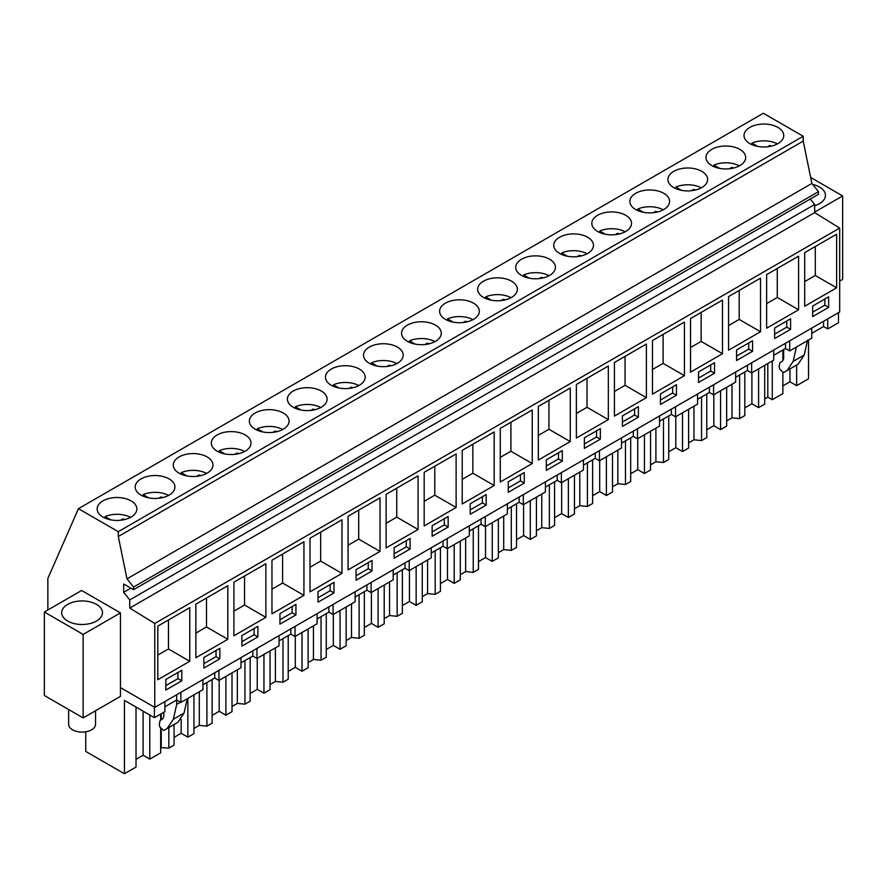 <?xml version="1.0" encoding="UTF-8"?>
<svg xmlns="http://www.w3.org/2000/svg" width="887" height="887" viewBox="0 0 887 887"><rect width="100%" height="100%" fill="white"/><g stroke="black" fill="none" stroke-linecap="round" stroke-linejoin="round"><path stroke-width="1.33" d="M803.223 136.265L118.304 531.69L78.444 508.672L763.352 113.248L803.223 136.265L803.223 141.1L811.882 183.443L818.479 191.647L818.479 194.275L133.56 589.711L123.67 584.001L123.67 592.339L130.899 588.17M810.274 199.021L814.665 204.487L814.665 212.614L839.679 228.07L839.679 311.969L154.77 707.405L120.455 687.591L120.455 696.373L83.156 717.905L44.35 695.497L44.35 612.019L81.637 590.487L120.455 612.895L120.455 687.591M154.77 707.405L154.77 623.494L839.679 228.07M836.641 287.809L836.641 234.201L804.675 252.662L804.675 306.259L836.641 287.809L815.308 275.491L804.675 281.634M812.669 316.581L828.646 307.357L828.646 296.812L812.669 306.037L812.669 316.581M608.338 419.618L576.373 438.067L576.373 384.47L608.338 366.009L608.338 419.618L587.006 407.299L576.373 413.442M600.344 439.165L600.344 428.621L584.367 437.845L584.367 448.401L600.344 439.165L596.541 436.969L596.541 430.816M646.39 397.653L614.425 416.103L614.425 362.495L646.39 344.045L646.39 397.653L625.058 385.335L614.425 391.466M638.396 417.2L638.396 406.656L622.419 415.881L622.419 426.425L638.396 417.2L634.593 415.005L634.593 408.852M500.268 428.399L532.233 409.949L532.233 463.557L500.268 482.007L500.268 428.399M524.239 483.105L524.239 472.56L508.262 481.785L508.262 492.329L524.239 483.105L520.436 480.909L520.436 474.756M570.286 441.582L538.32 460.043L538.32 406.434L570.286 387.985L570.286 441.582L548.953 429.275L538.32 435.406M546.314 459.821L546.314 470.365L562.291 461.14L562.291 450.596L546.314 459.821M728.571 296.591L760.536 278.141L760.536 331.738L728.571 350.199L728.571 296.591M752.542 351.296L752.542 340.752L736.565 349.977L736.565 360.521L752.542 351.296L748.739 349.101L748.739 342.947M798.588 309.774L766.623 328.223L766.623 274.626L798.588 256.177L798.588 309.774L777.256 297.455L766.623 303.598M790.594 329.332L790.594 318.777L774.617 328.013L774.617 338.557L790.594 329.332L786.791 327.126L786.791 320.983M652.477 340.53L684.431 322.081L684.431 375.678L652.477 394.138L652.477 340.53M676.448 395.236L676.448 384.692L660.46 393.917L660.46 404.461L676.448 395.236L672.645 393.03L672.645 386.887M722.484 353.713L690.529 372.163L690.529 318.566L722.484 300.105L722.484 353.713L701.151 341.395L690.529 347.538M698.512 371.941L698.512 382.485L714.501 373.261L714.501 362.716L698.512 371.941M303.931 595.365L271.965 613.815L271.965 560.218L303.931 541.757L303.931 595.365L282.598 583.047L271.965 589.19M295.936 614.913L295.936 604.369L279.959 613.593L279.959 624.138L295.936 614.913L292.133 612.717L292.133 606.564M341.983 573.39L310.018 591.851L310.018 538.243L341.983 519.793L341.983 573.39L320.65 561.083L310.018 567.214M333.989 592.948L333.989 582.404L318.012 591.629L318.012 602.173L333.989 592.948L330.186 590.753L330.186 584.6M195.872 604.147L227.826 585.697L227.826 639.294L195.872 657.755L195.872 604.147M219.843 658.853L219.843 648.308L203.855 657.533L203.855 668.077L219.843 658.853L216.029 656.657L216.029 650.504M265.878 617.33L233.913 635.779L233.913 582.182L265.878 563.733L265.878 617.33L244.546 605.012L233.913 611.154M241.907 635.569L241.907 646.113L257.884 636.888L257.884 626.333L241.907 635.569M424.174 472.339L456.129 453.889L456.129 507.486L424.174 525.947L424.174 472.339M448.146 527.044L448.146 516.5L432.157 525.725L432.157 536.269L448.146 527.044L444.343 524.849L444.343 518.695M494.181 485.522L462.216 503.971L462.216 450.374L494.181 431.914L494.181 485.522L472.849 473.203L462.216 479.346M486.198 505.069L486.198 494.525L470.21 503.761L470.21 514.305L486.198 505.069L482.384 502.874L482.384 496.72M348.07 516.278L380.035 497.818L380.035 551.426L348.07 569.875L348.07 516.278M372.041 570.973L372.041 560.429L356.064 569.665L356.064 580.209L372.041 570.973L368.238 568.778L368.238 562.635M418.087 529.461L386.122 547.911L386.122 494.303L418.087 475.853L418.087 529.461L396.755 517.143L386.122 523.286M410.093 549.009L410.093 538.464L394.105 547.689L394.105 558.233L410.093 549.009L406.29 546.813L406.29 540.66M189.774 661.27L189.774 607.662L157.819 626.122L157.819 679.719L189.774 661.27L168.452 648.951L157.819 655.094M181.791 670.273L165.802 679.497L165.802 690.042L181.791 680.817L181.791 670.273M123.67 592.339L129.757 599.922L129.757 608.05L814.665 212.614M129.757 608.05L154.77 623.494M129.757 599.922L814.665 204.487M118.304 531.69L118.304 536.524L126.974 578.878L133.56 587.072L818.479 191.647M133.56 587.072L133.56 589.711M126.974 578.878L811.882 183.443M118.304 536.524L803.223 141.1M782.922 132.285A19.847 11.464 0 0 0 761.046 124.169A19.847 11.464 0 0 0 744.027 135.511A19.847 11.464 0 0 0 744.825 138.738A19.847 11.464 0 0 0 766.701 146.854A19.847 11.464 0 0 0 783.731 135.511A19.847 11.464 0 0 0 782.922 132.285M478.47 292.522A19.847 11.464 0 0 0 500.346 300.638A19.847 11.464 0 0 0 517.376 289.295A19.847 11.464 0 0 0 516.567 286.069A19.847 11.464 0 0 0 494.702 277.953A19.847 11.464 0 0 0 477.672 289.295A19.847 11.464 0 0 0 478.47 292.522M478.514 308.033A19.847 11.464 0 0 0 456.65 299.917A19.847 11.464 0 0 0 439.619 311.259A19.847 11.464 0 0 0 440.418 314.486A19.847 11.464 0 0 0 462.293 322.602A19.847 11.464 0 0 0 479.324 311.259A19.847 11.464 0 0 0 478.514 308.033M592.671 242.129A19.847 11.464 0 0 0 570.796 234.013A19.847 11.464 0 0 0 553.765 245.355A19.847 11.464 0 0 0 554.575 248.582A19.847 11.464 0 0 0 576.439 256.698A19.847 11.464 0 0 0 593.47 245.355A19.847 11.464 0 0 0 592.671 242.129M706.817 176.225A19.847 11.464 0 0 0 684.952 168.109A19.847 11.464 0 0 0 667.922 179.451A19.847 11.464 0 0 0 668.72 182.678A19.847 11.464 0 0 0 690.596 190.794A19.847 11.464 0 0 0 707.626 179.451A19.847 11.464 0 0 0 706.817 176.225M706.773 160.713A19.847 11.464 0 0 0 728.648 168.829A19.847 11.464 0 0 0 745.679 157.487A19.847 11.464 0 0 0 744.869 154.26A19.847 11.464 0 0 0 723.005 146.133A19.847 11.464 0 0 0 705.974 157.487A19.847 11.464 0 0 0 706.773 160.713M592.627 226.617A19.847 11.464 0 0 0 614.491 234.733A19.847 11.464 0 0 0 631.522 223.391A19.847 11.464 0 0 0 630.724 220.164A19.847 11.464 0 0 0 608.848 212.037A19.847 11.464 0 0 0 591.817 223.391A19.847 11.464 0 0 0 592.627 226.617M668.776 198.189A19.847 11.464 0 0 0 646.9 190.073A19.847 11.464 0 0 0 629.87 201.416A19.847 11.464 0 0 0 630.668 204.642A19.847 11.464 0 0 0 652.544 212.769A19.847 11.464 0 0 0 669.574 201.416A19.847 11.464 0 0 0 668.776 198.189M326.316 395.901A19.847 11.464 0 0 0 304.441 387.785A19.847 11.464 0 0 0 287.41 399.139A19.847 11.464 0 0 0 288.22 402.365A19.847 11.464 0 0 0 310.095 410.481A19.847 11.464 0 0 0 327.115 399.139A19.847 11.464 0 0 0 326.316 395.901M440.473 329.997A19.847 11.464 0 0 0 418.597 321.881A19.847 11.464 0 0 0 401.567 333.224A19.847 11.464 0 0 0 402.365 336.45A19.847 11.464 0 0 0 424.241 344.577A19.847 11.464 0 0 0 441.271 333.224A19.847 11.464 0 0 0 440.473 329.997M250.212 439.841A19.847 11.464 0 0 0 228.347 431.725A19.847 11.464 0 0 0 211.317 443.068A19.847 11.464 0 0 0 212.115 446.294A19.847 11.464 0 0 0 233.991 454.41A19.847 11.464 0 0 0 251.021 443.068A19.847 11.464 0 0 0 250.212 439.841M212.159 461.817A19.847 11.464 0 0 0 190.295 453.689A19.847 11.464 0 0 0 173.264 465.043A19.847 11.464 0 0 0 174.063 468.269A19.847 11.464 0 0 0 195.938 476.386A19.847 11.464 0 0 0 212.969 465.043A19.847 11.464 0 0 0 212.159 461.817M136.021 490.234A19.847 11.464 0 0 0 157.886 498.35A19.847 11.464 0 0 0 174.916 487.007A19.847 11.464 0 0 0 174.118 483.781A19.847 11.464 0 0 0 152.242 475.665A19.847 11.464 0 0 0 135.212 487.007A19.847 11.464 0 0 0 136.021 490.234M250.167 424.33A19.847 11.464 0 0 0 272.043 432.446A19.847 11.464 0 0 0 289.073 421.103A19.847 11.464 0 0 0 288.264 417.877A19.847 11.464 0 0 0 266.388 409.761A19.847 11.464 0 0 0 249.369 421.103A19.847 11.464 0 0 0 250.167 424.33M364.324 358.426A19.847 11.464 0 0 0 386.189 366.542A19.847 11.464 0 0 0 403.219 355.199A19.847 11.464 0 0 0 402.421 351.973A19.847 11.464 0 0 0 380.545 343.857A19.847 11.464 0 0 0 363.515 355.199A19.847 11.464 0 0 0 364.324 358.426M326.272 380.39A19.847 11.464 0 0 0 348.136 388.506A19.847 11.464 0 0 0 365.167 377.163A19.847 11.464 0 0 0 364.369 373.937A19.847 11.464 0 0 0 342.493 365.821A19.847 11.464 0 0 0 325.462 377.163A19.847 11.464 0 0 0 326.272 380.39M136.066 505.745A19.847 11.464 0 0 0 114.19 497.629A19.847 11.464 0 0 0 97.16 508.972A19.847 11.464 0 0 0 97.969 512.198A19.847 11.464 0 0 0 119.834 520.314A19.847 11.464 0 0 0 136.864 508.972A19.847 11.464 0 0 0 136.066 505.745M516.522 270.546A19.847 11.464 0 0 0 538.398 278.673A19.847 11.464 0 0 0 555.417 267.32A19.847 11.464 0 0 0 554.619 264.093A19.847 11.464 0 0 0 532.743 255.977A19.847 11.464 0 0 0 515.724 267.32A19.847 11.464 0 0 0 516.522 270.546M78.444 508.672L47.854 578.446L47.854 609.99M814.665 212.093L842.65 195.938L810.663 177.467M814.665 205.706A20.39 11.775 0 0 0 825.442 195.317A20.39 11.775 0 0 0 824.622 192.002A20.39 11.775 0 0 0 812.647 184.396M839.679 281.124L842.65 279.416L842.65 195.938M789.685 340.841L789.685 350.919L800.407 344.733L811.749 338.18L811.749 328.101M811.749 333.346L823.546 326.538L823.546 321.282M823.546 326.538L827.737 328.955L827.737 318.865M827.737 328.955L838.492 322.746L838.492 312.656M782.877 385.867L789.951 381.787L796.648 385.657L808.512 378.804L808.512 340.054M828.646 307.357L824.843 305.161L824.843 299.008M812.669 312.191L824.843 305.161M815.308 246.519L815.308 275.491M164.893 706.806L176.69 699.998L180.881 702.415L202.946 689.665L202.946 679.586M136.021 707.072L136.021 767.067L124.435 773.752L124.435 700.375L154.416 717.683L164.893 711.64L164.893 701.562M773.708 355.31L785.494 348.502L789.685 350.919M735.656 377.285L747.453 370.467L751.633 372.884L773.708 360.144L773.708 350.066M697.603 399.25L709.4 392.442L713.58 394.859L735.656 382.109L735.656 372.03M659.551 421.214L671.348 414.406L675.528 416.823L697.603 404.084L697.603 394.005M621.499 443.19L633.296 436.371L637.487 438.788L659.551 426.048L659.551 415.97M583.446 465.154L595.244 458.346L599.435 460.763L621.499 448.024L621.499 437.934M545.405 487.118L557.191 480.31L561.382 482.728L583.446 469.988L583.446 459.909M507.353 509.094L519.15 502.275L523.33 504.692L545.405 491.952L545.405 481.874M469.301 531.058L481.098 524.25L485.278 526.667L507.353 513.928L507.353 503.838M431.248 553.022L443.045 546.215L447.225 548.632L469.301 535.892L469.301 525.814M393.196 574.998L404.993 568.19L409.184 570.596L431.248 557.856L431.248 547.778M355.144 596.962L366.941 590.154L371.132 592.571L393.196 579.832L393.196 569.742M317.102 618.926L328.889 612.119L333.08 614.536L355.144 601.796L355.144 591.718M279.05 640.902L290.847 634.094L295.027 636.511L317.102 623.761L317.102 613.682M240.998 662.866L252.795 656.058L256.975 658.476L279.05 645.736L279.05 635.657M202.946 684.842L214.743 678.023L218.923 680.44L240.998 667.7L240.998 657.622M160.669 728.815L160.669 752.83L149.792 759.117L143.095 755.247L136.021 759.327M124.435 773.752L85.751 751.422L85.751 731.797M764.716 398.928L767.809 397.143L772.278 399.727L782.877 393.606L782.877 372.717M744.825 407.832L751.899 403.751L758.607 407.621L764.716 404.095L764.716 365.333M726.664 420.904L731.997 417.821L739.603 418.597L744.825 415.571L744.825 371.986M706.784 429.807L713.847 425.727L720.554 429.596L726.664 426.059L726.664 387.309M688.611 442.868L693.956 439.786L701.55 440.562L706.784 437.546L706.784 393.95M668.731 451.771L675.794 447.691L682.502 451.561L688.611 448.035L688.611 409.273M650.559 464.843L655.903 461.75L663.498 462.526L668.731 459.51L668.731 415.914M630.679 473.736L637.753 469.655L644.45 473.525L650.559 469.999L650.559 431.237M612.507 486.808L617.851 483.725L625.457 484.502L630.679 481.486L630.679 437.89M592.627 495.711L599.701 491.631L606.398 495.5L612.507 491.975L612.507 453.213M574.454 508.772L579.799 505.69L587.405 506.466L592.627 503.45L592.627 459.854M554.575 517.675L561.648 513.595L568.356 517.465L574.454 513.939L574.454 475.177M536.413 530.748L541.746 527.665L549.352 528.43L554.575 525.414L554.575 481.818M516.522 539.651L523.596 535.56L530.304 539.429L536.413 535.903L536.413 497.141M498.361 552.712L503.694 549.63L511.3 550.406L516.522 547.39L516.522 503.794M478.481 561.615L485.544 557.535L492.252 561.404L498.361 557.879L498.361 519.117M460.309 574.676L465.653 571.594L473.248 572.37L478.481 569.354L478.481 525.758M440.429 583.579L447.491 579.499L454.199 583.369L460.309 579.843L460.309 541.081M422.256 596.652L427.601 593.569L435.195 594.334L440.429 591.319L440.429 547.734M402.376 605.555L409.45 601.464L416.147 605.333L422.256 601.807L422.256 563.045M384.204 618.616L389.548 615.534L397.143 616.31L402.376 613.294L402.376 569.698M364.324 627.519L371.398 623.439L378.095 627.309L384.204 623.783L384.204 585.021M346.152 640.58L351.496 637.498L359.102 638.274L364.324 635.258L364.324 591.662M326.272 649.484L333.346 645.403L340.043 649.273L346.152 645.747L346.152 606.985M308.111 662.556L313.444 659.473L321.05 660.238L326.272 657.223L326.272 613.638M288.22 671.459L295.293 667.368L302.001 671.237L308.111 667.711L308.111 628.961M270.058 684.52L275.391 681.438L282.997 682.214L288.22 679.198L288.22 635.602M250.167 693.423L257.241 689.343L263.949 693.213L270.058 689.687L270.058 650.925M232.006 706.484L237.35 703.402L244.945 704.178L250.167 701.162L250.167 657.566M212.126 715.388L219.189 711.307L225.897 715.177L232.006 711.651L232.006 672.889M193.954 728.46L199.298 725.378L206.893 726.154L212.126 723.127L212.126 679.542M174.074 737.363L181.148 733.272L187.844 737.152L193.954 733.616L193.954 694.865M160.669 747.674L168.84 748.118L174.074 745.102L174.074 724.479M772.278 399.727L772.278 360.965M782.877 350.01L782.877 360.809M796.648 365.034L796.648 385.657M767.809 397.143L767.809 363.548M796.415 347.028L793.178 361.375L787.079 370.566L783.598 372.573L794.63 366.198L783.598 372.573L779.839 369.435L779.085 366.641L779.972 362.55L782.545 361.064L783.664 358.603L783.664 349.567M807.569 340.153L804.21 355.011L798.112 364.191L787.079 370.566M789.951 381.787L789.951 368.903M120.455 612.895L83.156 634.427L44.35 612.019M87.835 601.419A20.39 11.775 0 0 0 61.702 612.717A20.39 11.775 0 0 0 76.36 624.016A20.39 11.775 0 0 0 102.482 612.717A20.39 11.775 0 0 0 87.835 601.419M83.156 634.427L83.156 717.905M154.416 717.683L154.416 707.194M180.493 702.194L176.69 704.389L176.69 694.743M180.881 702.415L180.881 692.326M181.791 680.817L177.988 678.622L177.988 672.468M165.802 685.651L177.988 678.622M168.452 619.98L168.452 648.951M160.669 720.1L160.669 714.079M149.792 715.022L149.792 759.117M161.246 747.342L161.246 729.546M161.246 719.767L161.246 713.747M176.69 704.389L173.331 719.235L167.233 728.427L163.751 730.433L159.993 727.307L159.25 724.513L160.137 720.41L162.709 718.925L163.818 716.463L163.818 712.261M143.095 755.247L143.095 711.152M187.29 698.701L184.052 713.048L177.954 722.24L167.233 728.427M174.473 724.247L163.751 730.433L174.473 724.247M774.617 334.155L786.791 327.126M777.256 268.484L777.256 297.455M751.633 362.805L751.633 372.884M785.494 348.502L785.494 343.258M731.997 417.821L731.997 384.226M739.603 418.597L739.603 375.001M758.607 368.859L758.607 407.621M751.899 403.751L751.899 372.728M736.565 356.13L748.739 349.101M760.536 331.738L739.204 319.431L728.571 325.562M739.204 290.459L739.204 319.431M713.58 384.77L713.58 394.859M747.453 370.467L747.453 365.222M693.956 439.786L693.956 406.191M701.55 440.562L701.55 396.966M720.554 390.834L720.554 429.596M713.847 425.727L713.847 394.704M714.501 373.261L710.687 371.065L710.687 364.912M698.512 378.095L710.687 371.065M701.151 312.424L701.151 341.395M675.528 406.745L675.528 416.823M709.4 392.442L709.4 387.187M655.903 461.75L655.903 428.155M663.498 462.526L663.498 418.941M682.502 412.799L682.502 451.561M675.794 447.691L675.794 416.668M660.46 400.07L672.645 393.03M684.431 375.678L663.11 363.36L652.477 369.502M663.11 334.388L663.11 363.36M637.487 428.709L637.487 438.788M671.348 414.406L671.348 409.162M617.851 483.725L617.851 450.13M625.457 484.502L625.457 440.906M644.45 434.763L644.45 473.525M637.753 469.655L637.753 438.633M622.419 422.035L634.593 415.005M625.058 356.363L625.058 385.335M599.435 450.685L599.435 460.763M633.296 436.371L633.296 431.126M579.799 505.69L579.799 472.095M587.405 506.466L587.405 462.87M606.398 456.738L606.398 495.5M599.701 491.631L599.701 460.608M584.367 443.999L596.541 436.969M587.006 378.328L587.006 407.299M561.382 472.649L561.382 482.728M595.244 458.346L595.244 453.091M541.746 527.665L541.746 494.059M549.352 528.43L549.352 484.845M568.356 478.703L568.356 517.465M561.648 513.595L561.648 482.572M562.291 461.14L558.488 458.945L558.488 452.791M546.314 465.974L558.488 458.945M548.953 400.292L548.953 429.275M523.33 494.613L523.33 504.692M557.191 480.31L557.191 475.066M503.694 549.63L503.694 516.034M511.3 550.406L511.3 506.81M530.304 500.667L530.304 539.429M523.596 535.56L523.596 504.548M508.262 487.939L520.436 480.909M532.233 463.557L510.901 451.239L500.268 457.37M510.901 422.267L510.901 451.239M485.278 516.589L485.278 526.667M519.15 502.275L519.15 497.03M465.653 571.594L465.653 537.999M473.248 572.37L473.248 528.774M492.252 522.643L492.252 561.404M485.544 557.535L485.544 526.512M470.21 509.903L482.384 502.874M472.849 444.232L472.849 473.203M447.225 538.553L447.225 548.632M481.098 524.25L481.098 519.006M427.601 593.569L427.601 559.963M435.195 594.334L435.195 550.749M454.199 544.607L454.199 583.369M447.491 579.499L447.491 548.476M432.157 531.878L444.343 524.849M456.129 507.486L434.796 495.179L424.174 501.31M434.796 466.196L434.796 495.179M409.184 560.517L409.184 570.596M443.045 546.215L443.045 540.97M389.548 615.534L389.548 581.939M397.143 616.31L397.143 572.714M416.147 566.582L416.147 605.333M409.45 601.464L409.45 570.452M394.105 553.843L406.29 546.813M396.755 488.172L396.755 517.143M371.132 582.493L371.132 592.571M404.993 568.19L404.993 562.935M351.496 637.498L351.496 603.903M359.102 638.274L359.102 594.678M378.095 588.547L378.095 627.309M371.398 623.439L371.398 592.416M356.064 575.807L368.238 568.778M380.035 551.426L358.703 539.108L348.07 545.25M358.703 510.136L358.703 539.108M333.08 604.457L333.08 614.536M366.941 590.154L366.941 584.91M313.444 659.473L313.444 625.867M321.05 660.238L321.05 616.653M340.043 610.511L340.043 649.273M333.346 645.403L333.346 614.381M318.012 597.783L330.186 590.753M320.65 532.111L320.65 561.083M295.027 626.422L295.027 636.511M328.889 612.119L328.889 606.874M275.391 681.438L275.391 647.843M282.997 682.214L282.997 638.618M302.001 632.486L302.001 671.237M295.293 667.368L295.293 636.356M279.959 619.747L292.133 612.717M282.598 554.076L282.598 583.047M256.975 648.397L256.975 658.476M290.847 634.094L290.847 628.839M237.35 703.402L237.35 669.807M244.945 704.178L244.945 660.582M263.949 654.451L263.949 693.213M257.241 689.343L257.241 658.32M257.884 636.888L254.081 634.682L254.081 628.539M241.907 641.711L254.081 634.682M244.546 576.04L244.546 605.012M218.923 670.361L218.923 680.44M252.795 656.058L252.795 650.814M199.298 725.378L199.298 691.782M206.893 726.154L206.893 682.558M225.897 676.415L225.897 715.177M219.189 711.307L219.189 680.285M203.855 663.687L216.029 656.657M227.826 639.294L206.494 626.987L195.872 633.118M206.494 598.015L206.494 626.987M214.743 678.023L214.743 672.778M168.84 748.118L168.84 727.495M187.844 698.391L187.844 737.152M181.148 733.272L181.148 719.446M95.552 710.753L95.552 724.313A13.449 7.772 180 0 1 84.01 732.008A13.449 7.772 180 0 1 69.186 726.508A13.449 7.772 180 0 1 68.643 724.313L68.643 709.522M777.4 143.905A19.847 11.464 180 0 0 751.954 143.129L757.587 146.388M767.51 146.776L769.783 145.468A13.638 7.872 180 0 1 771.535 146.089M751.954 143.129L751.954 144.681M769.783 146.455L769.783 145.468M739.348 165.869A19.847 11.464 180 0 0 713.902 165.104L719.545 168.353M729.469 168.752L731.742 167.432A13.638 7.872 180 0 1 733.482 168.053M713.902 165.104L713.902 166.645M731.742 168.419L731.742 167.432M701.295 187.844A19.847 11.464 180 0 0 675.85 187.068L681.493 190.328M691.416 190.716L693.689 189.408A13.638 7.872 180 0 1 695.441 190.029M675.85 187.068L675.85 188.621M693.689 190.395L693.689 189.408M663.243 209.809A19.847 11.464 180 0 0 637.808 209.033L643.441 212.292M653.364 212.692L655.637 211.372A13.638 7.872 180 0 1 657.389 211.993M637.808 209.033L637.808 210.585M655.637 212.359L655.637 211.372M625.191 231.784A19.847 11.464 180 0 0 599.756 231.008L605.389 234.257M615.312 234.656L617.585 233.336A13.638 7.872 180 0 1 619.337 233.957M599.756 231.008L599.756 232.549M617.585 234.323L617.585 233.336M587.139 253.749A19.847 11.464 180 0 0 561.704 252.972L567.336 256.232M577.26 256.62L579.533 255.312A13.638 7.872 180 0 1 581.284 255.933M561.704 252.972L561.704 254.525M579.533 256.299L579.533 255.312M549.086 275.713A19.847 11.464 180 0 0 523.652 274.948L529.284 278.196M539.207 278.596L541.48 277.276A13.638 7.872 180 0 1 543.232 277.897M523.652 274.948L523.652 276.489M541.48 278.263L541.48 277.276M511.045 297.688A19.847 11.464 180 0 0 485.599 296.912L491.243 300.161M501.166 300.56L503.439 299.252A13.638 7.872 180 0 1 505.18 299.861M485.599 296.912L485.599 298.453M503.439 300.238L503.439 299.252M472.993 319.653A19.847 11.464 180 0 0 447.547 318.877L453.19 322.136M463.114 322.524L465.387 321.216A13.638 7.872 180 0 1 467.139 321.837M447.547 318.877L447.547 320.429M465.387 322.203L465.387 321.216M434.94 341.617A19.847 11.464 180 0 0 409.506 340.852L415.138 344.101M425.061 344.5L427.334 343.18A13.638 7.872 180 0 1 429.086 343.801M409.506 340.852L409.506 342.393M427.334 344.167L427.334 343.18M396.888 363.592A19.847 11.464 180 0 0 371.453 362.816L377.086 366.065M387.009 366.464L389.282 365.156A13.638 7.872 180 0 1 391.034 365.766M371.453 362.816L371.453 364.369M389.282 366.143L389.282 365.156M358.836 385.557A19.847 11.464 180 0 0 333.401 384.781L339.034 388.04M348.957 388.428L351.23 387.12A13.638 7.872 180 0 1 352.982 387.741M333.401 384.781L333.401 386.333M351.23 388.107L351.23 387.12M320.784 407.521A19.847 11.464 180 0 0 295.349 406.756L300.981 410.005M310.905 410.404L313.178 409.084A13.638 7.872 180 0 1 314.929 409.705M295.349 406.756L295.349 408.297M313.178 410.071L313.178 409.084M282.742 429.496A19.847 11.464 180 0 0 257.297 428.72L262.94 431.969M272.852 432.368L275.136 431.06A13.638 7.872 180 0 1 276.877 431.67M257.297 428.72L257.297 430.273M275.136 432.047L275.136 431.06M244.69 451.461A19.847 11.464 180 0 0 219.244 450.685L224.888 453.944M234.811 454.332L237.084 453.024A13.638 7.872 180 0 1 238.836 453.645M219.244 450.685L219.244 452.237M237.084 454.011L237.084 453.024M206.638 473.425A19.847 11.464 180 0 0 181.203 472.66L186.835 475.909M196.759 476.308L199.032 474.988A13.638 7.872 180 0 1 200.784 475.609M181.203 472.66L181.203 474.201M199.032 475.975L199.032 474.988M168.585 495.401A19.847 11.464 180 0 0 143.151 494.624L148.783 497.884M158.706 498.272L160.979 496.964A13.638 7.872 180 0 1 162.731 497.574M143.151 494.624L143.151 496.177M160.979 497.951L160.979 496.964M130.533 517.365A19.847 11.464 180 0 0 105.098 516.589L110.731 519.849M120.654 520.237L122.927 518.928A13.638 7.872 180 0 1 124.679 519.549M105.098 516.589L105.098 518.141M122.927 519.915L122.927 518.928M804.21 355.011L793.178 361.375M184.052 713.048L173.331 719.235"/></g></svg>
